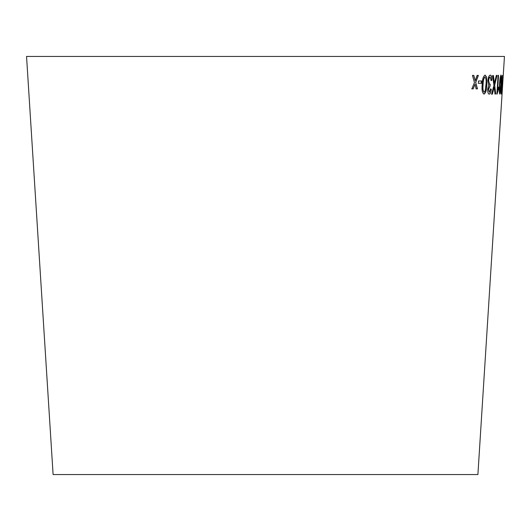 <?xml version="1.0" encoding="UTF-8"?>
<svg xmlns="http://www.w3.org/2000/svg" width="531" height="531" viewBox="0 0 531 531"><rect width="100%" height="100%" fill="white"/><g stroke="black" fill="none" stroke-linecap="round" stroke-linejoin="round"><path stroke-width="0.8" d="M26.55 56.445L504.45 56.445L477.9 474.555L53.1 474.555L26.55 56.445M472.444 75.389L474.468 82.531L471.86 88.869L473.187 88.876L475.019 84.197L476.154 88.869L477.455 88.869L475.736 82.398L478.371 75.382L477.123 75.389L475.179 80.712L473.811 75.389L472.444 75.389M478.511 80.991L478.378 83.287L481.398 83.267L481.531 80.971L478.511 80.991M486.827 84.555L486.588 77.008L485.108 75.103C483.237 76.252 482.254 79.424 482.168 84.628C481.67 89.832 482.287 92.991 484.033 94.113C485.832 92.952 486.761 89.766 486.827 84.555L486.588 77.008M489.237 94.126C490.252 93.894 490.936 92.268 491.281 89.241L490.598 88.863L489.33 92.248L488.48 89.367L490.033 86.241L490.226 84.23L489.688 84.502L488.673 80.918C488.898 78.522 489.396 77.214 490.179 76.995L491.135 80.619L491.859 80.287C491.872 76.942 491.354 75.216 490.292 75.103C489.011 75.389 488.195 77.353 487.83 80.991L488.766 85.544L487.677 89.334C487.664 92.434 488.181 94.033 489.237 94.126M493.392 75.548L492.502 75.588L493.943 85.338L491.587 94.193L492.363 94.16L494.202 87.031L495.031 94.02L495.728 93.974L494.693 85.159L497.009 75.349L496.312 75.395L494.454 83.367L493.392 75.548M497.627 89.912L498.536 75.349L498.071 75.349L496.91 94.033L498.529 89.361L498.669 87.15L497.481 89.898L498.383 75.342M501.191 84.509L501.45 76.955L501.025 75.05C500.282 76.192 499.777 79.365 499.525 84.568C499.133 89.766 499.24 92.925 499.844 94.053C500.501 92.898 500.952 89.712 501.191 84.509L501.45 76.955M501.616 89.945L502.339 75.402L501.171 94.087L502.1 87.15L501.47 89.938L502.379 75.375M502.678 80.984L502.532 83.281L502.678 80.984M502.379 83.274L502.731 83.201M502.578 83.188L502.724 80.891M501.968 89.354L501.297 94.073M501.815 89.347L501.875 88.345M499.691 94.04C500.355 92.885 500.806 89.706 501.038 84.502M501.297 76.949L500.872 75.044M499.963 92.162L499.817 92.148C499.445 90.901 499.425 88.365 499.744 84.548C499.897 80.758 500.235 78.216 500.76 76.915L500.919 84.522L499.963 92.162C499.598 90.907 499.571 88.378 499.897 84.562C500.049 80.772 500.388 78.223 500.906 76.929M496.764 94.027L497.208 94.033M497.062 94.027L498.529 89.361M498.383 89.347L498.516 87.137M494.454 83.367L493.246 75.541M491.447 94.186L492.363 94.16M492.224 94.153L494.202 87.031M494.885 94.014L495.728 93.974M495.582 93.967L494.693 85.159M494.547 85.152L496.863 75.342M489.097 94.113C490.113 93.887 490.79 92.255 491.135 89.235L491.281 89.241M491.135 89.235L490.452 88.85M488.48 89.367L489.33 92.248M488.341 89.361L489.914 86.221M489.887 86.234L490.086 84.223M488.673 80.918L489.688 84.502M488.533 80.911C488.752 78.515 489.257 77.207 490.04 76.988L490.179 76.995M490.996 80.606L491.859 80.287M491.719 80.274C491.733 76.935 491.208 75.21 490.146 75.097M483.894 94.1C485.686 92.945 486.622 89.759 486.688 84.548M486.449 76.995L484.969 75.097M484.153 92.221L484.013 92.208C482.871 90.96 482.526 88.431 482.978 84.608C482.958 80.818 483.588 78.269 484.863 76.968L485.002 76.982C486.097 78.243 486.423 80.772 485.971 84.575L485.181 90.867L484.153 92.221C483.011 90.974 482.666 88.438 483.117 84.615C483.097 80.825 483.728 78.283 485.002 76.982M478.245 83.281L481.398 83.267M481.265 83.261L481.391 80.958M471.727 88.856L473.187 88.876M473.061 88.863L475.019 84.197M476.022 88.863L477.455 88.869M477.316 88.863L475.736 82.398M475.603 82.391L478.239 75.375M473.679 75.382L475.179 80.712"/></g></svg>

